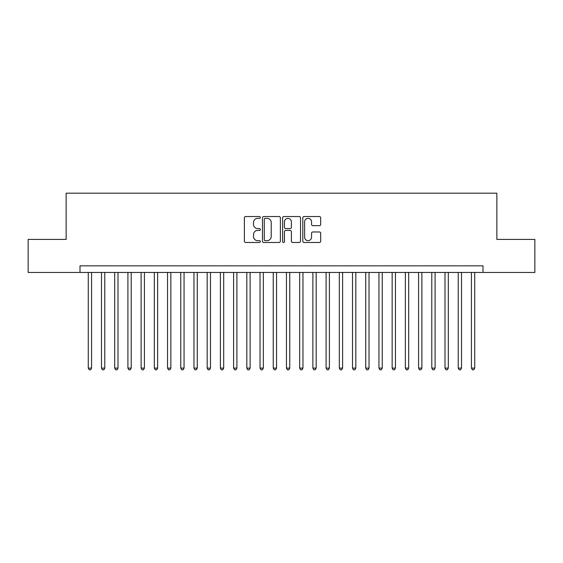 <?xml version="1.0" encoding="UTF-8"?>
<svg xmlns="http://www.w3.org/2000/svg" width="563" height="563" viewBox="0 0 563 563"><rect width="100%" height="100%" fill="white"/><g stroke="black" fill="none" stroke-linecap="round" stroke-linejoin="round"><path stroke-width="0.84" d="M260.359 217.445A0.908 0.908 0 0 0 259.452 216.537L245.672 216.537A1.295 1.295 0 0 0 244.377 217.839L244.377 241.182A1.295 1.295 0 0 0 245.672 242.477L259.452 242.477A0.908 0.908 0 0 0 260.359 241.569A0.908 0.908 0 0 0 259.452 240.661L257.671 240.661A4.152 4.152 0 0 1 253.519 236.509L253.519 234.567A4.152 4.152 0 0 1 257.671 230.415L259.452 230.415A0.908 0.908 0 0 0 260.359 229.507A0.908 0.908 0 0 0 259.452 228.599L257.671 228.599A4.152 4.152 0 0 1 253.519 224.454L253.519 222.505A4.152 4.152 0 0 1 257.671 218.353L259.452 218.353A0.908 0.908 0 0 0 260.359 217.445M319.404 225.686A1.295 1.295 0 0 0 320.699 224.384L320.699 217.839A1.295 1.295 0 0 0 319.404 216.537L304.097 216.537A1.295 1.295 0 0 0 302.803 217.839L302.803 241.182A1.295 1.295 0 0 0 304.097 242.477L319.404 242.477A1.295 1.295 0 0 0 320.699 241.182L320.699 233.272A1.295 1.295 0 0 0 319.404 231.97L312.852 231.97A1.295 1.295 0 0 0 311.557 233.272L311.557 237.192A3.469 3.469 0 0 1 308.088 240.661A3.469 3.469 0 0 1 304.618 237.192L304.618 221.822A3.469 3.469 0 0 1 308.088 218.353A3.469 3.469 0 0 1 311.557 221.822L311.557 224.384A1.295 1.295 0 0 0 312.852 225.686L319.404 225.686M80.009 272.45L28.15 272.45L28.15 239.416L66.138 239.416L66.138 193.172L496.862 193.172L496.862 239.416L534.85 239.416L534.85 272.45L482.991 272.45L482.991 265.842L80.009 265.842L80.009 272.45L482.991 272.45M280.367 217.839A1.295 1.295 0 0 0 279.065 216.537L263.766 216.537A1.295 1.295 0 0 0 262.471 217.839L262.471 241.182A1.295 1.295 0 0 0 263.766 242.477L279.065 242.477A1.295 1.295 0 0 0 280.367 241.182L280.367 217.839M283.935 216.537L299.234 216.537A1.295 1.295 0 0 1 300.529 217.839L300.529 241.182A1.295 1.295 0 0 1 299.234 242.477L292.683 242.477A1.295 1.295 0 0 1 291.388 241.182L291.388 231.717A1.295 1.295 0 0 0 290.093 230.415L285.751 230.415A1.295 1.295 0 0 0 284.449 231.717L284.449 241.569A0.908 0.908 0 0 1 283.541 242.477A0.908 0.908 0 0 1 282.633 241.569L282.633 217.839A1.295 1.295 0 0 1 283.935 216.537M265.194 218.353A0.908 0.908 0 0 0 264.286 219.26L264.286 239.754A0.908 0.908 0 0 0 265.194 240.661L267.073 240.661A4.152 4.152 0 0 0 271.225 236.509L271.225 222.505A4.152 4.152 0 0 0 267.073 218.353L265.194 218.353M291.388 221.892A3.469 3.469 0 0 0 287.918 218.423A3.469 3.469 0 0 0 284.449 221.892L284.449 227.304A1.295 1.295 0 0 0 285.751 228.599L290.093 228.599A1.295 1.295 0 0 0 291.388 227.304L291.388 221.892M88.264 272.45L88.264 368.111L91.572 368.111L91.572 272.45M91.572 368.111L90.58 369.828L89.257 369.828L88.264 368.111M101.481 272.45L101.481 368.111L104.781 368.111L104.781 272.45M104.781 368.111L103.789 369.828L102.473 369.828L101.481 368.111M114.69 272.45L114.69 368.111L117.998 368.111L117.998 272.45M117.998 368.111L117.005 369.828L115.682 369.828L114.69 368.111M127.907 272.45L127.907 368.111L131.207 368.111L131.207 272.45M131.207 368.111L130.215 369.828L128.899 369.828L127.907 368.111M141.116 272.45L141.116 368.111L144.424 368.111L144.424 272.45M144.424 368.111L143.431 369.828L142.108 369.828L141.116 368.111M154.332 272.45L154.332 368.111L157.633 368.111L157.633 272.45M157.633 368.111L156.641 369.828L155.318 369.828L154.332 368.111M167.542 272.45L167.542 368.111L170.842 368.111L170.842 272.45M170.842 368.111L169.857 369.828L168.534 369.828L167.542 368.111M180.751 272.45L180.751 368.111L184.059 368.111L184.059 272.45M184.059 368.111L183.066 369.828L181.743 369.828L180.751 368.111M193.968 272.45L193.968 368.111L197.268 368.111L197.268 272.45M197.268 368.111L196.276 369.828L194.96 369.828L193.968 368.111M207.177 272.45L207.177 368.111L210.485 368.111L210.485 272.45M210.485 368.111L209.492 369.828L208.169 369.828L207.177 368.111M220.393 272.45L220.393 368.111L223.694 368.111L223.694 272.45M223.694 368.111L222.702 369.828L221.386 369.828L220.393 368.111M233.603 272.45L233.603 368.111L236.91 368.111L236.91 272.45M236.91 368.111L235.918 369.828L234.595 369.828L233.603 368.111M246.819 272.45L246.819 368.111L250.12 368.111L250.12 272.45M250.12 368.111L249.127 369.828L247.811 369.828L246.819 368.111M260.029 272.45L260.029 368.111L263.336 368.111L263.336 272.45M263.336 368.111L262.344 369.828L261.021 369.828L260.029 368.111M273.245 272.45L273.245 368.111L276.546 368.111L276.546 272.45M276.546 368.111L275.553 369.828L274.23 369.828L273.245 368.111M286.454 272.45L286.454 368.111L289.755 368.111L289.755 272.45M289.755 368.111L288.77 369.828L287.447 369.828L286.454 368.111M299.664 272.45L299.664 368.111L302.971 368.111L302.971 272.45M302.971 368.111L301.979 369.828L300.656 369.828L299.664 368.111M312.88 272.45L312.88 368.111L316.181 368.111L316.181 272.45M316.181 368.111L315.189 369.828L313.873 369.828L312.88 368.111M326.09 272.45L326.09 368.111L329.397 368.111L329.397 272.45M329.397 368.111L328.405 369.828L327.082 369.828L326.09 368.111M339.306 272.45L339.306 368.111L342.607 368.111L342.607 272.45M342.607 368.111L341.614 369.828L340.298 369.828L339.306 368.111M352.515 272.45L352.515 368.111L355.823 368.111L355.823 272.45M355.823 368.111L354.831 369.828L353.508 369.828L352.515 368.111M365.732 272.45L365.732 368.111L369.032 368.111L369.032 272.45M369.032 368.111L368.04 369.828L366.724 369.828L365.732 368.111M378.941 272.45L378.941 368.111L382.249 368.111L382.249 272.45M382.249 368.111L381.257 369.828L379.934 369.828L378.941 368.111M392.158 272.45L392.158 368.111L395.458 368.111L395.458 272.45M395.458 368.111L394.466 369.828L393.143 369.828L392.158 368.111M405.367 272.45L405.367 368.111L408.668 368.111L408.668 272.45M408.668 368.111L407.682 369.828L406.359 369.828L405.367 368.111M418.576 272.45L418.576 368.111L421.884 368.111L421.884 272.45M421.884 368.111L420.892 369.828L419.569 369.828L418.576 368.111M431.793 272.45L431.793 368.111L435.093 368.111L435.093 272.45M435.093 368.111L434.101 369.828L432.785 369.828L431.793 368.111M445.002 272.45L445.002 368.111L448.31 368.111L448.31 272.45M448.31 368.111L447.318 369.828L445.995 369.828L445.002 368.111M458.219 272.45L458.219 368.111L461.519 368.111L461.519 272.45M461.519 368.111L460.527 369.828L459.211 369.828L458.219 368.111M471.428 272.45L471.428 368.111L474.736 368.111L474.736 272.45M474.736 368.111L473.743 369.828L472.42 369.828L471.428 368.111"/></g></svg>
